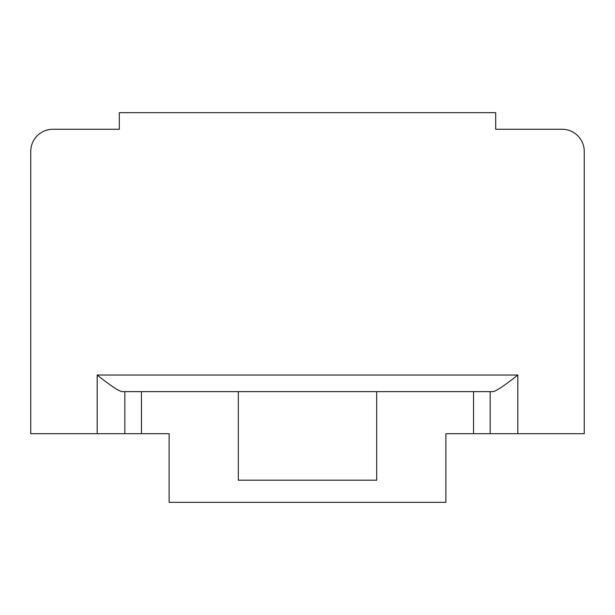 <?xml version="1.0" encoding="UTF-8"?>
<svg xmlns="http://www.w3.org/2000/svg" width="615" height="615" viewBox="0 0 615 615"><rect width="100%" height="100%" fill="white"/><g stroke="black" fill="none" stroke-linecap="round" stroke-linejoin="round"><path stroke-width="0.92" d="M238.312 391.632L238.312 480.192L376.688 480.192L376.688 391.632L141.45 391.632L141.45 433.698L169.125 433.698L169.125 502.332L445.875 502.332L445.875 433.698L473.55 433.698L473.55 391.632L490.155 391.632L490.155 433.698L473.55 433.698M141.45 391.632L124.845 391.632L124.845 433.698L30.75 433.698L30.75 151.413A22.14 22.14 0 0 1 52.89 129.273L119.31 129.273L119.31 112.668L495.69 112.668L495.69 129.273L562.11 129.273A22.14 22.14 0 0 1 584.25 151.413L584.25 433.698L490.155 433.698M97.17 433.698L97.17 375.027C111.254 386.235 119.71 391.77 122.531 391.632L124.845 391.632M517.83 433.698L517.83 375.027C503.747 386.235 495.29 391.77 492.469 391.632L490.155 391.632M376.688 391.632L473.55 391.632M451.41 433.698L445.875 433.698M30.75 433.698L30.75 151.413M52.89 129.273L119.31 129.273M495.69 129.273L562.11 129.273M169.125 433.698L163.59 433.698M141.45 433.698L124.845 433.698M97.17 375.027L517.83 375.027"/></g></svg>
